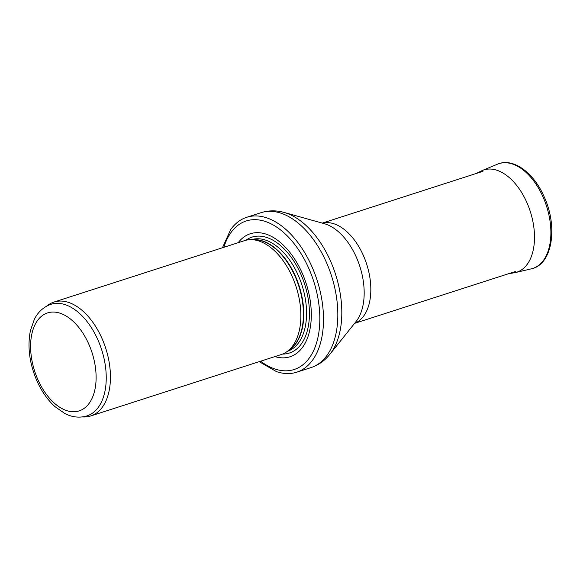 <?xml version="1.0" encoding="UTF-8"?>
<svg xmlns="http://www.w3.org/2000/svg" width="580" height="580" viewBox="0 0 580 580"><rect width="100%" height="100%" fill="white"/><g stroke="black" fill="none" stroke-linecap="round" stroke-linejoin="round"><path stroke-width="0.87" d="M86.898 415.94A58.645 34.358 -107.9 0 0 101.609 349.58A58.645 34.358 -107.9 0 0 50.917 304.304C41.593 307.596 36.75 314.425 34.358 319.326L30.428 330.549C27.274 346.63 29.435 363.392 36.91 380.835C41.593 391.34 47.603 399.932 54.941 406.609L64.684 413.424C69.498 416.005 77.415 418.716 86.898 415.94M82.331 416.955L83.904 416.976A59.842 35.054 -107.9 0 0 90.712 415.969A59.842 35.054 -107.9 0 0 105.719 348.261A59.842 35.054 -107.9 0 0 53.991 302.057A59.842 35.054 -107.9 0 0 47.879 305.218L46.61 306.153M90.712 415.969L281.148 354.583A59.842 35.054 -107.9 0 0 287.26 351.422A59.842 35.054 -107.9 0 0 296.148 286.868A59.842 35.054 -107.9 0 0 251.234 239.663A59.842 35.054 -107.9 0 0 244.426 240.671L53.991 302.057M274.92 356.591A64.634 37.859 -107.9 0 0 306.204 283.627A64.634 37.859 -107.9 0 0 238.199 242.672M259.173 361.666L276.435 371.599A81.389 47.676 -107.9 0 0 296.67 372.215A81.389 47.676 -107.9 0 0 317.071 280.125A81.389 47.676 -107.9 0 0 246.725 217.29A81.389 47.676 -107.9 0 0 230.659 229.607L222.452 247.754M37.932 379.712A51.468 30.145 72.1 0 1 58.217 312.685A51.468 30.145 72.1 0 1 93.953 393.334A51.468 30.145 72.1 0 1 37.932 379.712M287.26 351.422L290.058 349.356A58.711 34.394 -107.9 0 0 298.78 286.02A58.711 34.394 -107.9 0 0 254.714 239.707L251.234 239.663M289.014 350.124A58.645 34.358 -107.9 0 0 299.128 285.911A58.645 34.358 -107.9 0 0 253.409 239.692M287.426 351.299A58.645 34.358 -107.9 0 0 301.926 285.005A58.645 34.358 -107.9 0 0 251.437 239.663M282.576 354.061A60.893 35.67 -107.9 0 0 304.63 284.135A60.893 35.67 -107.9 0 0 245.891 240.25M260.608 361.202A78.039 45.711 -107.9 0 0 318.253 335.987A78.039 45.711 -107.9 0 0 285.411 234.095A78.039 45.711 -107.9 0 0 223.887 247.29M296.67 372.215L310.989 367.597A81.389 47.676 -107.9 0 0 331.397 275.507A81.389 47.676 -107.9 0 0 261.051 212.671L246.725 217.29M284.222 212.469L324.387 223.699A55.187 32.328 -107.9 0 1 359.825 266.343A55.187 32.328 -107.9 0 1 355.961 321.654L329.918 354.228A79.873 46.792 -107.9 0 0 335.508 274.18A79.873 46.792 -107.9 0 0 284.222 212.469C276.363 210.25 268.642 210.315 261.051 212.671M354.648 323.299A52.664 30.849 -107.9 0 0 366.669 264.132A52.664 30.849 -107.9 0 0 322.364 223.133M543.054 197.012A55.049 32.248 -107.9 0 0 497.502 164.184C513.119 157.332 533.817 172.68 544.185 196.852C558.149 226.903 552.421 264.705 531.244 268.859A55.049 32.248 -107.9 0 0 543.054 197.012M531.244 268.859L515.337 272.586A53.715 31.465 -107.9 0 0 526.872 202.514A53.715 31.465 -107.9 0 0 526.858 202.478A53.715 31.465 -107.9 0 0 482.415 170.447L476.187 173.5M329.918 354.228C324.836 360.622 318.529 365.074 310.989 367.597M354.598 323.357L515.294 271.556M322.284 223.112L482.973 171.31M497.502 164.184L482.415 170.447M515.337 272.586L508.5 273.745"/></g></svg>
